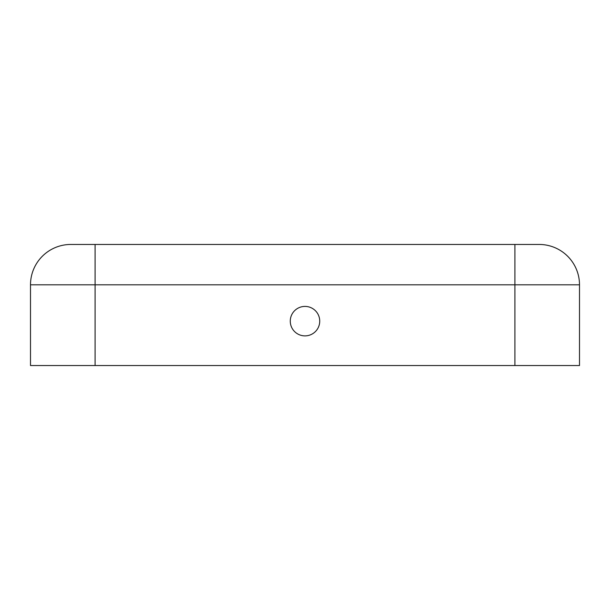 <?xml version="1.0" encoding="UTF-8"?>
<svg xmlns="http://www.w3.org/2000/svg" width="610" height="610" viewBox="0 0 610 610"><rect width="100%" height="100%" fill="white"/><g stroke="black" fill="none" stroke-linecap="round" stroke-linejoin="round"><path stroke-width="0.91" d="M305 335.881A14.731 14.731 180 0 1 290.268 321.15A14.731 14.731 180 0 1 305 306.411A14.731 14.731 180 0 1 319.731 321.15A14.731 14.731 180 0 1 305 335.881M70.867 244.45A40.367 40.367 0 0 0 30.5 284.817A40.367 40.367 0 0 1 70.867 244.45L95.091 244.45L95.091 365.55L579.5 365.55L579.5 284.817L579.5 365.55M539.133 244.45A40.367 40.367 0 0 1 579.5 284.817A40.367 40.367 0 0 0 539.133 244.45L95.091 244.45M30.5 365.55L30.5 284.817L30.5 365.55L95.091 365.55M514.909 244.45L514.909 365.55M579.5 284.817L30.5 284.817"/></g></svg>
